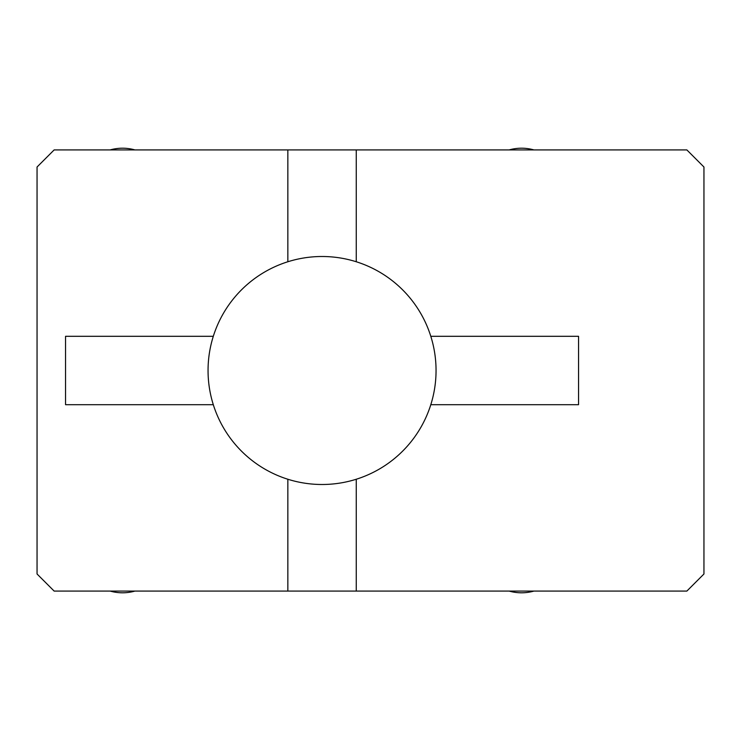 <?xml version="1.0" encoding="UTF-8"?>
<svg xmlns="http://www.w3.org/2000/svg" width="741" height="741" viewBox="0 0 741 741"><rect width="100%" height="100%" fill="white"/><g stroke="black" fill="none" stroke-linecap="round" stroke-linejoin="round"><path stroke-width="1.11" d="M208.054 370.5A114.003 114.003 0 0 1 379.049 271.771A114.003 114.003 0 0 1 379.049 469.229A114.003 114.003 0 0 1 208.054 370.5M287.851 479.251L287.851 591.086L686.851 591.086L703.95 573.988L703.95 167.012L686.851 149.914L287.851 149.914L287.851 261.749M287.851 149.914L54.149 149.914L37.05 167.012L37.05 573.988L54.149 591.086L287.851 591.086M356.254 591.086L356.254 479.251M430.799 404.697L578.554 404.697L578.554 336.303L430.799 336.303M356.254 261.749L356.254 149.914M213.297 336.303L65.551 336.303L65.551 404.697L213.297 404.697M533.918 149.914A45.599 45.599 0 0 0 509.178 149.914M134.918 149.914A45.599 45.599 0 0 0 110.177 149.914M110.177 591.086A45.599 45.599 0 0 0 134.918 591.086M509.178 591.086A45.599 45.599 0 0 0 533.918 591.086"/></g></svg>
